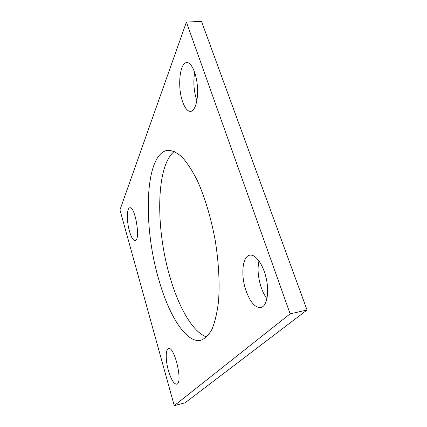 <?xml version="1.0" encoding="UTF-8"?>
<svg xmlns="http://www.w3.org/2000/svg" width="427" height="427" viewBox="0 0 427 427"><rect width="100%" height="100%" fill="white"/><g stroke="black" fill="none" stroke-linecap="round" stroke-linejoin="round"><path stroke-width="0.64" d="M174.253 405.65L119.955 209.908L186.412 22.092L201.491 21.35L307.045 310.007L185.088 402.8L174.253 405.65L290.141 313.84L307.045 310.007M158.961 280.176C168.98 315.473 186.22 343.575 200.823 340.298C205.019 338.739 208.76 335.003 212.048 329.1C214.978 321.931 217.129 312.788 218.496 301.665C219.894 283.779 218.763 262.162 215.128 239.905C211.007 217.727 204.746 197.007 197.37 180.653C192.315 170.651 187.191 162.772 182.003 157.024C176.911 152.583 172.129 150.341 167.656 150.293C144.363 153.715 142.815 226.459 158.961 280.176M174.296 151.441C155.545 166.226 155.615 229.737 170.256 278.014C178.993 307.856 193.025 332.51 206.684 336.967M245.947 290.52C250.163 302.156 255.122 307.846 260.828 307.579C266.661 306.49 269.437 293.253 266.379 279.039C263.406 264.809 255.549 253.9 249.8 255.165C242.387 256.184 240.577 275.202 245.947 290.52M258.97 260.886C257.294 268.839 258.031 277.667 261.191 287.36C262.749 291.86 264.671 295.628 266.955 298.67M168.403 370.535C171.104 379.518 173.874 384.07 176.709 384.199C183.284 383.574 174.579 345.987 168.542 348.597C165.473 349.062 165.468 360.319 168.403 370.535M182.532 101.477C184.843 108.1 187.544 111.404 190.634 111.383C195.16 111.089 198.459 99.672 197.418 86.451C196.441 73.22 191.339 62.096 186.727 62.593C179.655 62.572 177.333 87.071 182.532 101.477M194.68 72.323C193.143 81.797 193.81 91.074 196.676 100.153L196.879 100.713M129.477 231.253C131.292 237.433 133.171 240.556 135.108 240.604C140.825 240.668 135.236 206.006 129.808 207.789C126.686 207.928 126.579 221.319 129.477 231.253M186.412 22.092L290.141 313.84"/></g></svg>
